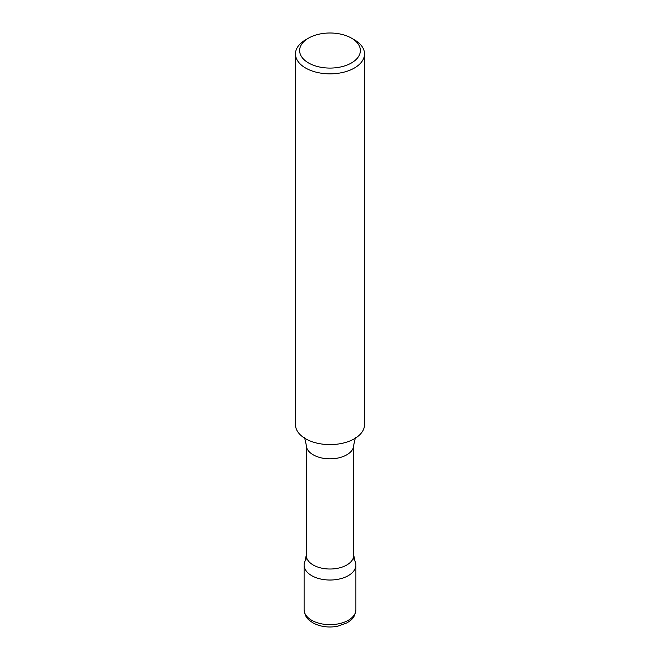 <?xml version="1.0" encoding="UTF-8"?>
<svg xmlns="http://www.w3.org/2000/svg" width="660" height="660" viewBox="0 0 660 660"><rect width="100%" height="100%" fill="white"/><g stroke="black" fill="none" stroke-linecap="round" stroke-linejoin="round"><path stroke-width="0.99" d="M306.859 558.376A25.888 14.949 0 0 0 304.111 565.076A25.888 14.949 0 0 0 311.693 575.644A25.888 14.949 0 0 0 339.908 578.886A25.888 14.949 0 0 0 355.888 565.076A25.888 14.949 0 0 0 353.141 558.376M305.588 39.831L308.517 38.14L305.588 39.831A34.518 19.932 0 0 0 295.482 53.922L295.482 424.669A34.518 19.932 0 0 0 307.007 439.535A34.518 19.932 0 0 0 352.993 439.535A34.518 19.932 0 0 0 354.412 438.76A34.518 19.932 0 0 0 364.518 424.669L364.518 53.922A34.518 19.932 0 0 0 354.412 39.831L351.483 38.14A30.377 17.54 0 0 0 308.517 38.14L308.517 38.14A30.377 17.54 0 0 0 308.517 62.939A30.377 17.54 0 0 0 351.483 62.939A30.377 17.54 0 0 0 351.483 38.14M295.482 53.922A34.518 19.932 0 0 0 316.792 72.336A34.518 19.932 0 0 0 354.412 68.013A34.518 19.932 0 0 0 364.518 53.922M353.752 555.308A23.752 13.712 0 0 1 346.797 565.001A23.752 13.712 0 0 1 320.909 567.971A23.752 13.712 0 0 1 306.248 555.308L305.011 561.165A25.888 14.949 0 0 0 317.023 578.011A25.888 14.949 0 0 0 348.307 575.644A25.888 14.949 0 0 0 354.989 561.165L353.752 555.308L353.752 445.12C354.824 439.411 355.591 436.879 356.062 437.522M355.888 609.716C354.659 618.75 351.252 619.756 347.251 622.768L337.4 626.315C328.276 627.874 320.084 626.703 312.84 622.817C308.731 619.831 305.242 618.511 304.111 609.716A25.888 14.949 0 0 0 311.693 620.284A25.888 14.949 0 0 0 339.908 623.527A25.888 14.949 0 0 0 355.888 609.716L355.888 565.076M306.248 555.308L306.248 445.12A23.752 13.712 0 0 0 320.909 457.792A23.752 13.712 0 0 0 346.797 454.814A23.752 13.712 0 0 0 353.752 445.12M304.111 609.716L304.111 565.076M306.248 445.12C305.176 439.411 304.409 436.879 303.938 437.522"/></g></svg>

